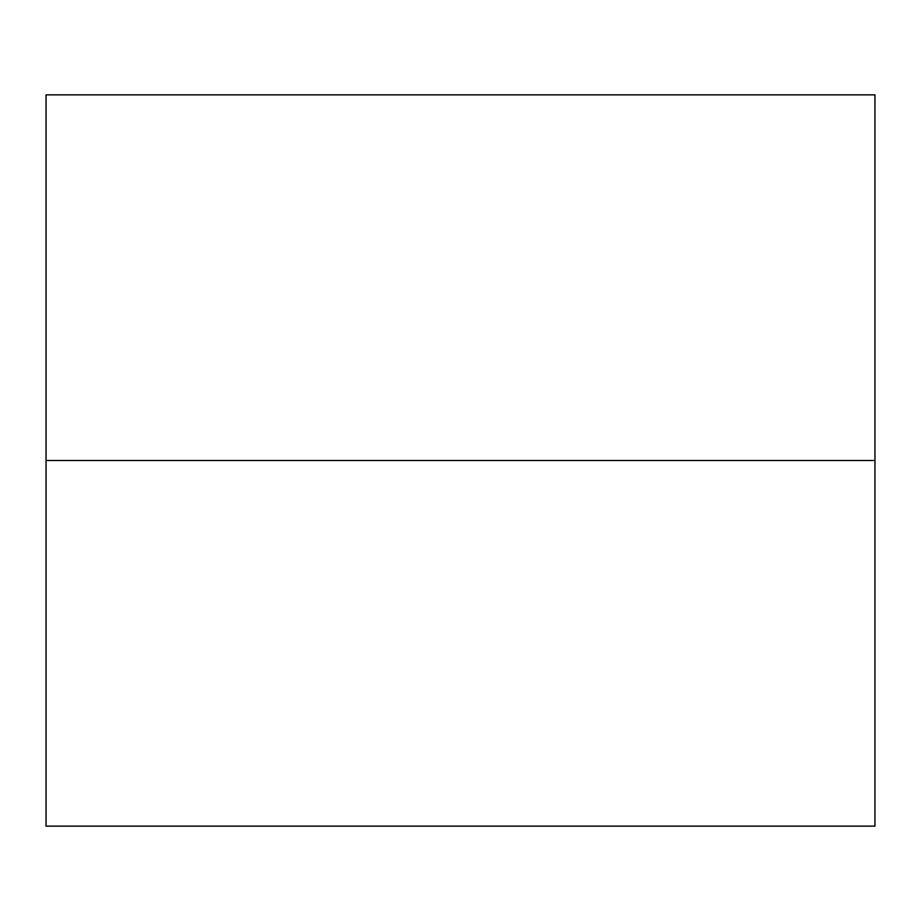 <?xml version="1.0" encoding="UTF-8"?>
<svg xmlns="http://www.w3.org/2000/svg" width="921" height="921" viewBox="0 0 921 921"><rect width="100%" height="100%" fill="white"/><g stroke="black" fill="none" stroke-linecap="round" stroke-linejoin="round"><path stroke-width="1.38" d="M874.95 460.5L874.95 94.863L46.05 94.863L46.05 826.137L874.95 826.137L874.95 460.5L46.05 460.5L874.95 460.5"/></g></svg>
